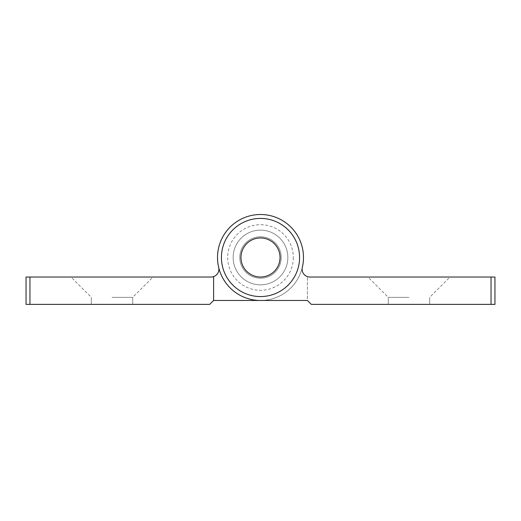 <?xml version="1.0" encoding="UTF-8"?>
<svg xmlns="http://www.w3.org/2000/svg" width="521" height="521" viewBox="0 0 521 521"><rect width="100%" height="100%" fill="white"/><g stroke="black" fill="none" stroke-linecap="round" stroke-linejoin="round"><path stroke-width="0.39" stroke-dasharray="2.6 1.95" d="M408.985 277.029L367.956 277.029L408.985 277.029M408.985 297.348L388.275 297.348L408.985 297.348M408.985 304.381L388.275 304.381L408.985 304.381M233.148 257.491A27.352 27.352 0 0 0 260.5 284.844A27.352 27.352 0 0 0 287.853 257.491A27.352 27.352 0 0 1 260.5 284.844A27.352 27.352 0 0 1 233.148 257.491A27.352 27.352 0 0 0 260.5 284.844A27.352 27.352 0 0 0 287.853 257.491A27.352 27.352 0 0 0 260.5 230.139A27.352 27.352 0 0 0 233.148 257.491A27.352 27.352 0 0 0 260.5 284.844A27.352 27.352 0 0 0 287.853 257.491A27.352 27.352 0 0 0 260.5 230.139A27.352 27.352 0 0 0 233.148 257.491A27.352 27.352 0 0 1 260.5 230.139A27.352 27.352 0 0 1 287.853 257.491A27.352 27.352 0 0 0 260.5 230.139A27.352 27.352 0 0 0 233.148 257.491A27.352 27.352 0 0 0 260.5 284.844A27.352 27.352 0 0 0 287.853 257.491A27.352 27.352 0 0 1 260.5 284.844A27.352 27.352 0 0 1 233.148 257.491A27.352 27.352 0 0 1 260.5 230.139A27.352 27.352 0 0 1 287.853 257.491A27.352 27.352 0 0 1 260.5 284.844A27.352 27.352 0 0 1 233.148 257.491A27.352 27.352 0 0 1 260.5 230.139A27.352 27.352 0 0 1 287.853 257.491A27.352 27.352 0 0 1 260.5 284.844A27.352 27.352 0 0 1 233.148 257.491A27.352 27.352 0 0 1 260.5 230.139A27.352 27.352 0 0 1 287.853 257.491A27.352 27.352 0 0 0 260.5 230.139A27.352 27.352 0 0 0 233.148 257.491M260.5 300.474L213.61 300.474L260.5 300.474A42.983 42.983 0 0 0 303.483 257.491A42.983 42.983 0 0 1 260.5 300.474A42.983 42.983 0 0 0 303.483 257.491A42.983 42.983 0 0 0 260.5 214.509A42.983 42.983 0 0 0 218.677 267.416A42.983 42.983 0 0 1 217.518 257.491A42.983 42.983 0 0 0 218.677 267.416A7.815 7.815 0 0 1 218.892 269.214A7.815 7.815 0 0 0 218.677 267.416A42.983 42.983 0 0 1 260.5 214.509A42.983 42.983 0 0 1 303.483 257.491A42.983 42.983 0 0 0 260.5 214.509A42.983 42.983 0 0 0 217.518 257.491A42.983 42.983 0 0 1 260.5 214.509A42.983 42.983 0 0 1 303.483 257.491A42.983 42.983 0 0 0 260.5 214.509A42.983 42.983 0 0 0 217.518 257.491A42.983 42.983 0 0 0 260.5 300.474A42.983 42.983 0 0 1 217.518 257.491A42.983 42.983 0 0 1 260.5 214.509A42.983 42.983 0 0 1 303.483 257.491A42.983 42.983 0 0 0 260.5 214.509A42.983 42.983 0 0 0 217.518 257.491A42.983 42.983 0 0 0 260.5 300.474L307.39 300.474L307.39 276.612A7.815 7.815 0 0 1 302.323 267.416A7.815 7.815 0 0 0 302.108 269.214A7.815 7.815 0 0 1 302.323 267.416A42.983 42.983 0 0 0 303.483 257.491A42.983 42.983 0 0 1 302.323 267.416A42.983 42.983 0 0 0 303.483 257.491A42.983 42.983 0 0 1 260.5 300.474L307.39 300.474L311.298 304.381L494.95 304.381L494.95 277.029L309.923 277.029A7.815 7.815 0 0 1 302.108 269.214A7.815 7.815 0 0 0 307.39 276.612L307.39 300.474M112.015 277.029L153.044 277.029L112.015 277.029M112.015 297.348L132.725 297.348L112.015 297.348M112.015 304.381L132.725 304.381L112.015 304.381M213.61 276.612L213.61 300.474L213.61 276.612L213.61 300.474L209.702 304.381L29.957 304.381L29.957 277.029L211.077 277.029A7.815 7.815 0 0 0 218.892 269.214A7.815 7.815 0 0 1 213.61 276.612A7.815 7.815 0 0 0 218.892 269.214M29.957 277.029L26.05 277.029L26.05 304.381L29.957 304.381M293.31 257.491A32.81 32.81 0 0 1 260.5 290.301A32.81 32.81 0 0 1 227.69 257.491A32.81 32.81 0 0 1 260.5 224.688A32.81 32.81 0 0 1 293.31 257.491M240.963 257.491A19.538 19.538 0 0 1 260.5 237.954A19.538 19.538 0 0 1 280.038 257.491A19.538 19.538 0 0 1 260.5 277.029A19.538 19.538 0 0 1 240.963 257.491A19.538 19.538 0 0 1 270.269 240.572A19.538 19.538 0 0 1 270.269 274.417A19.538 19.538 0 0 1 240.963 257.491M260.5 218.416A39.075 39.075 0 0 0 221.425 257.491A39.075 39.075 0 0 0 260.5 296.566A39.075 39.075 0 0 0 299.575 257.491A39.075 39.075 0 0 0 260.5 218.416A39.075 39.075 0 0 0 221.425 257.491A39.075 39.075 0 0 0 260.5 296.566A39.075 39.075 0 0 0 299.575 257.491A39.075 39.075 0 0 0 260.5 218.416A39.075 39.075 0 0 0 221.425 257.491A39.075 39.075 0 0 0 260.5 296.566A39.075 39.075 0 0 0 299.575 257.491A39.075 39.075 0 0 0 260.5 218.416A39.075 39.075 0 0 0 221.425 257.491A39.075 39.075 0 0 0 260.5 296.566A39.075 39.075 0 0 0 299.575 257.491A39.075 39.075 0 0 0 260.5 218.416A39.075 39.075 0 0 1 299.575 257.491A39.075 39.075 0 0 1 260.5 296.566A39.075 39.075 0 0 1 221.425 257.491A39.075 39.075 0 0 1 260.5 218.416A39.075 39.075 0 0 1 299.575 257.491A39.075 39.075 0 0 1 260.5 296.566A39.075 39.075 0 0 1 221.425 257.491A39.075 39.075 0 0 1 260.5 218.416A39.075 39.075 0 0 1 299.575 257.491A39.075 39.075 0 0 1 260.5 296.566A39.075 39.075 0 0 1 221.425 257.491A39.075 39.075 0 0 1 260.5 218.416M260.5 230.139A27.352 27.352 0 0 0 233.148 257.491A27.352 27.352 0 0 0 260.5 284.844A27.352 27.352 0 0 0 287.853 257.491A27.352 27.352 0 0 0 260.5 230.139A27.352 27.352 0 0 0 233.148 257.491A27.352 27.352 0 0 0 260.5 284.844A27.352 27.352 0 0 0 287.853 257.491A27.352 27.352 0 0 0 260.5 230.139A27.352 27.352 0 0 0 233.148 257.491A27.352 27.352 0 0 0 260.5 284.844A27.352 27.352 0 0 0 287.853 257.491A27.352 27.352 0 0 0 260.5 230.139A27.352 27.352 0 0 0 233.148 257.491A27.352 27.352 0 0 0 260.5 284.844A27.352 27.352 0 0 0 287.853 257.491A27.352 27.352 0 0 0 260.5 230.139A27.352 27.352 0 0 1 287.853 257.491A27.352 27.352 0 0 1 260.5 284.844A27.352 27.352 0 0 1 233.148 257.491A27.352 27.352 0 0 1 260.5 230.139A27.352 27.352 0 0 1 287.853 257.491A27.352 27.352 0 0 1 260.5 284.844A27.352 27.352 0 0 1 233.148 257.491A27.352 27.352 0 0 1 260.5 230.139A27.352 27.352 0 0 1 287.853 257.491A27.352 27.352 0 0 1 260.5 284.844A27.352 27.352 0 0 1 233.148 257.491A27.352 27.352 0 0 1 260.5 230.139A27.352 27.352 0 0 1 287.853 257.491A27.352 27.352 0 0 1 260.5 284.844A27.352 27.352 0 0 1 233.148 257.491A27.352 27.352 0 0 1 260.5 230.139M260.5 277.029A19.538 19.538 0 0 0 280.038 257.491A19.538 19.538 0 0 0 260.5 237.954A19.538 19.538 0 0 0 240.963 257.491A19.538 19.538 0 0 0 260.5 277.029A19.538 19.538 0 0 0 280.038 257.491A19.538 19.538 0 0 0 260.5 237.954A19.538 19.538 0 0 0 240.963 257.491A19.538 19.538 0 0 0 260.5 277.029A19.538 19.538 0 0 0 280.038 257.491A19.538 19.538 0 0 0 260.5 237.954A19.538 19.538 0 0 0 240.963 257.491A19.538 19.538 0 0 0 260.5 277.029A19.538 19.538 0 0 0 280.038 257.491A19.538 19.538 0 0 0 260.5 237.954A19.538 19.538 0 0 0 240.963 257.491A19.538 19.538 0 0 0 260.5 277.029A19.538 19.538 0 0 1 240.963 257.491A19.538 19.538 0 0 1 260.5 237.954A19.538 19.538 0 0 1 280.038 257.491A19.538 19.538 0 0 1 260.5 277.029A19.538 19.538 0 0 1 240.963 257.491A19.538 19.538 0 0 1 260.5 237.954A19.538 19.538 0 0 1 280.038 257.491A19.538 19.538 0 0 1 260.5 277.029A19.538 19.538 0 0 1 240.963 257.491A19.538 19.538 0 0 1 260.5 237.954A19.538 19.538 0 0 1 280.038 257.491A19.538 19.538 0 0 1 260.5 277.029M280.038 257.491A19.538 19.538 0 0 1 250.731 274.417A19.538 19.538 0 0 1 250.731 240.572A19.538 19.538 0 0 1 280.038 257.491M281.21 257.491A20.71 20.71 0 0 1 260.5 278.201A20.71 20.71 0 0 1 239.79 257.491A20.71 20.71 0 0 1 260.5 236.781A20.71 20.71 0 0 1 281.21 257.491A20.71 20.71 0 0 1 260.5 278.201A20.71 20.71 0 0 1 239.79 257.491A20.71 20.71 0 0 1 260.5 236.781A20.71 20.71 0 0 1 281.21 257.491M221.425 257.491A39.075 39.075 0 0 1 260.5 218.416A39.075 39.075 0 0 1 299.575 257.491A39.075 39.075 0 0 1 260.5 296.566A39.075 39.075 0 0 1 221.425 257.491A39.075 39.075 0 0 1 260.5 218.416A39.075 39.075 0 0 1 299.575 257.491A39.075 39.075 0 0 1 260.5 296.566A39.075 39.075 0 0 1 221.425 257.491M491.043 277.029L491.043 304.381M388.275 304.381L388.275 297.348L388.275 304.381L388.275 297.348L367.956 277.029M429.695 304.381L429.695 297.348L429.695 304.381L429.695 297.348L450.014 277.029M132.725 304.381L132.725 297.348L132.725 304.381L132.725 297.348L153.044 277.029M91.305 304.381L91.305 297.348L91.305 304.381L91.305 297.348L70.986 277.029"/><path stroke-width="0.78" d="M307.39 300.474L311.298 304.381L491.043 304.381L491.043 277.029L309.923 277.029A7.815 7.815 0 0 1 302.323 267.416A42.983 42.983 0 0 0 260.5 214.509A42.983 42.983 0 0 0 217.518 257.491A42.983 42.983 0 0 0 260.5 300.474L307.39 300.474L213.61 300.474L213.61 276.612A7.815 7.815 0 0 0 218.677 267.416A7.815 7.815 0 0 1 218.892 269.214M491.043 277.029L494.95 277.029L494.95 304.381L491.043 304.381M260.5 300.474L213.61 300.474L209.702 304.381L26.05 304.381L26.05 277.029L211.077 277.029A7.815 7.815 0 0 0 213.61 276.612M240.963 257.491A19.538 19.538 0 0 1 260.5 237.954A19.538 19.538 0 0 1 280.038 257.491A19.538 19.538 0 0 1 260.5 277.029A19.538 19.538 0 0 1 240.963 257.491A19.538 19.538 0 0 1 260.5 237.954A19.538 19.538 0 0 1 280.038 257.491A19.538 19.538 0 0 1 260.5 277.029A19.538 19.538 0 0 1 240.963 257.491M260.5 296.566A39.075 39.075 0 0 1 221.425 257.491A39.075 39.075 0 0 1 260.5 218.416A39.075 39.075 0 0 1 299.575 257.491A39.075 39.075 0 0 1 260.5 296.566M29.957 277.029L29.957 304.381"/></g></svg>
